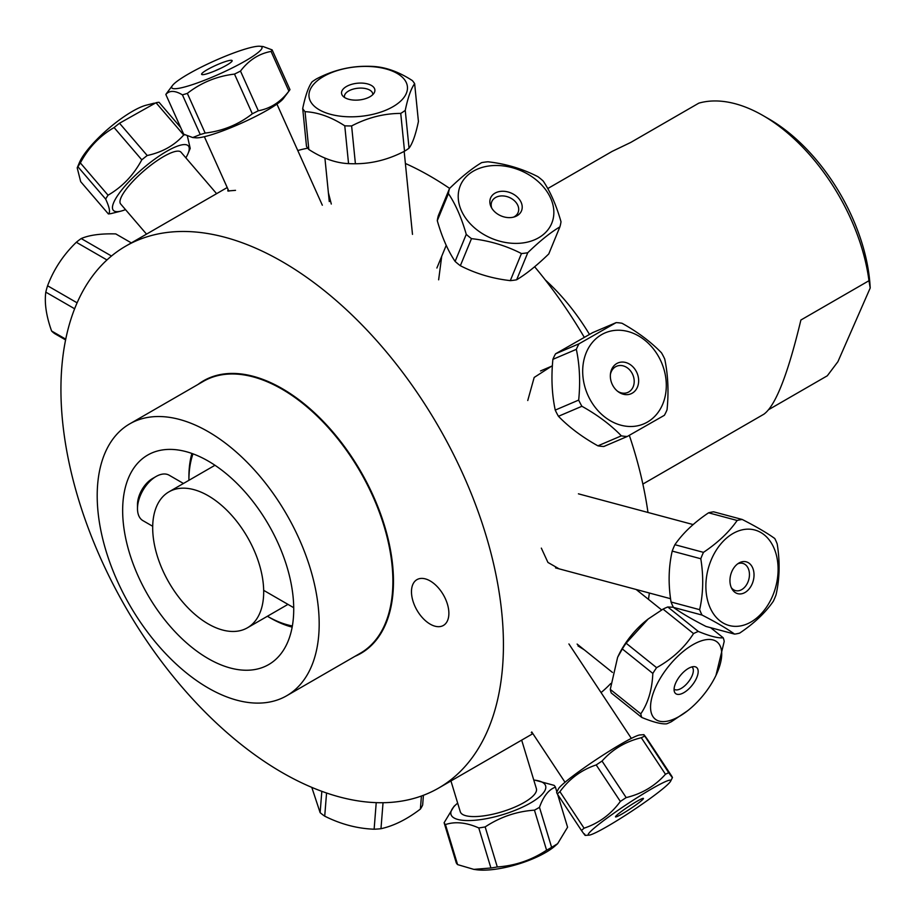 <?xml version="1.0" encoding="UTF-8"?>
<svg xmlns="http://www.w3.org/2000/svg" width="916" height="916" viewBox="0 0 916 916"><rect width="100%" height="100%" fill="white"/><g stroke="black" fill="none" stroke-linecap="round" stroke-linejoin="round"><path stroke-width="1.37" d="M286.17 390.983A120.969 69.845 -120 0 0 284.51 390.64M392.85 578.317A120.969 69.845 -120 0 0 393.399 576.702M293.727 609.209A120.969 69.845 60 0 1 268.674 664.581A120.969 69.845 60 0 1 147.705 594.736A120.969 69.845 60 0 1 147.705 455.057A120.969 69.845 60 0 1 240.919 487.461A120.969 69.845 60 0 1 293.727 609.209M129.706 423.879L203.409 381.331A156.968 90.627 60 0 1 324.367 423.375A156.968 90.627 60 0 1 392.884 581.351A156.968 90.627 60 0 1 360.377 653.2L286.674 695.759A156.968 90.627 -120 0 0 319.18 623.899A156.968 90.627 -120 0 0 250.663 465.935A156.968 90.627 -120 0 0 129.706 423.879A156.968 90.627 -120 0 0 129.706 605.133A156.968 90.627 -120 0 0 286.674 695.759M392.62 596.694A13.591 8.507 -175.5 0 1 391.991 597.095M235.515 190.345L227.809 190.986L228.004 189.291M559.115 568.847L547.94 562.447L541.333 548.123M503.434 644.83A312.894 180.647 -120 0 0 366.847 329.955A312.894 180.647 -120 0 0 125.744 246.129A312.894 180.647 -120 0 0 125.732 607.423A312.894 180.647 -120 0 0 438.627 788.069A312.894 180.647 -120 0 0 503.434 644.83M354.973 656.325A157.38 90.867 -120 0 0 393.468 581.351A157.38 90.867 -120 0 0 321.024 419.104A157.38 90.867 -120 0 0 198.005 384.445M430.176 624.139A26.45 15.274 60 0 1 412.898 600.827A26.45 15.274 60 0 1 416.952 579.633A26.45 15.274 60 0 1 443.401 594.908A26.45 15.274 60 0 1 443.401 625.445A26.45 15.274 60 0 1 430.176 624.139M647.978 512.468A312.894 180.647 -120 0 0 629.326 435.352M584.248 337.26A312.894 180.647 -120 0 0 534.623 266.739M449.607 188.387A312.894 180.647 -120 0 0 405.387 163.472M307.742 148.174A312.894 180.647 -120 0 0 297.769 150.533M601.068 692.576A312.894 180.647 -120 0 0 610.732 683.542M648.459 599.35A312.894 180.647 -120 0 0 649.352 593.018M584.259 649.822L577.95 645.86M532.551 733.155L531.291 732.594M331.294 204.039L328.375 192.646M438.638 279.815L441.718 256.262M527.753 400.521L534.177 377.449L552.394 365.679M763.062 115.576A151.735 87.604 60 0 1 868.963 280.72L870.2 288.002A143.365 82.772 -120 0 0 768.982 118.988L763.062 115.576A151.735 87.604 60 0 0 698.805 103.153L630.723 142.449L612.117 151.403L547.757 188.559M589.457 334.386A151.735 87.604 -120 0 0 545.306 279.964M870.2 288.002L837.922 361.671L827.32 375.778L768.936 409.486M642.86 484.072L763.852 414.215C775.486 405.925 787.829 374.53 800.893 320.028L868.963 280.72M208.184 623.899A78.49 45.308 60 0 1 156.911 554.741A78.49 45.308 60 0 1 168.945 491.846A78.49 45.308 60 0 1 247.434 537.165A78.49 45.308 60 0 1 247.434 627.792A78.49 45.308 60 0 1 208.184 623.899M191.891 453.443A115.107 66.456 -120 0 0 188.902 476.961L188.902 480.327A110.985 64.086 60 0 1 192.99 453.844M292.364 625.972A110.985 64.086 60 0 1 267.392 616.262L270.3 617.945A115.107 66.456 -120 0 0 292.158 627.117M270.3 617.945L267.38 616.262M152.709 526.288L142.93 520.643A26.232 15.137 -60 0 1 137.492 508.632A26.232 15.137 -60 0 1 156.041 476.515A26.232 15.137 -60 0 1 169.151 475.209L183.452 483.476M156.041 476.515L152.548 478.53A21.286 12.286 120 0 0 137.492 504.601L137.492 508.632M372.572 66.41A58.498 29.404 -5.7 0 0 365.713 66.284C348.927 66.341 332.554 70.521 316.604 78.822A58.498 29.404 -5.7 0 0 312.081 81.845C308.543 86.619 305.417 95.504 302.704 108.523A58.498 29.404 -5.7 0 0 305.039 111.672C317.863 112.267 331.111 116.973 344.771 125.813A58.498 29.404 -5.7 0 0 351.618 125.939C367.579 117.637 383.953 113.458 400.739 113.401A58.498 29.404 -5.7 0 0 405.25 110.378C407.964 97.359 411.101 88.463 414.639 83.7A58.498 29.404 -5.7 0 0 412.303 80.551C398.643 71.711 385.396 66.994 372.572 66.41M372.755 94.669A14.232 7.156 -5.7 0 0 372.755 93.936A14.232 7.156 -5.7 0 0 363.148 88.211A14.232 7.156 -5.7 0 0 347.794 91.508A14.232 7.156 -5.7 0 0 344.427 96.775A14.232 7.156 -5.7 0 0 344.576 97.497M345.504 87.089A16.74 8.416 174.3 0 1 366.194 83.596A16.74 8.416 174.3 0 1 374.197 92.848A16.74 8.416 174.3 0 1 359.061 99.981A16.74 8.416 174.3 0 1 342.802 95.997A16.74 8.416 174.3 0 1 345.504 87.089M322.661 77.001A49.441 24.846 174.3 0 1 391.235 70.635A49.441 24.846 174.3 0 1 395.746 104.962A49.441 24.846 174.3 0 1 325.203 112.588A49.441 24.846 174.3 0 1 322.661 77.001M414.639 83.7L418.429 121.496C415.715 134.515 412.578 143.411 409.04 148.174A58.498 29.404 174.3 0 1 404.529 151.209C388.567 159.51 372.194 163.689 355.408 163.746A58.498 29.404 174.3 0 1 348.549 163.621C335.725 163.037 322.478 158.319 308.829 149.48A58.498 29.404 174.3 0 1 306.482 146.331L302.704 108.523M409.04 148.174L405.25 110.378M400.739 113.401L404.529 151.209M355.408 163.746L351.618 125.939M344.771 125.813L348.549 163.621M308.829 149.48L305.039 111.672M272.144 49.888L289.971 89.585A58.498 8.29 155.8 0 1 289.364 90.535A58.498 8.29 155.8 0 1 288.895 91.119C280.651 101.997 270.449 108.546 258.312 110.767A58.498 8.29 155.8 0 1 252.324 113.779C238.549 124.542 222.828 130.965 205.161 133.072A58.498 8.29 155.8 0 1 200.249 134.537L192.738 137.549L183.669 134.183L165.842 94.497C169.426 90.283 174.956 90.398 182.421 94.852A58.498 8.29 -24.2 0 0 187.345 93.386C201.108 82.623 216.829 76.188 234.496 74.093A58.498 8.29 -24.2 0 0 240.496 71.082C248.74 60.204 258.93 53.655 271.067 51.433A58.498 8.29 -24.2 0 0 272.144 49.888L263.075 46.533L259.846 46.258A49.441 7.007 155.8 0 1 261.415 49.246A49.441 7.007 155.8 0 1 208.859 78.536A49.441 7.007 155.8 0 1 172.471 85.509A49.441 7.007 155.8 0 1 172.872 85.016A49.441 7.007 155.8 0 1 214.962 60.651A49.441 7.007 155.8 0 1 259.846 46.258M192.738 137.549L195.967 137.812A49.441 7.007 -24.2 0 0 241.813 123.007A49.441 7.007 -24.2 0 0 283.342 98.573L289.364 90.535M172.471 85.509L166.46 93.535A58.498 8.29 -24.2 0 0 165.842 94.497M201.795 73.646A16.74 2.37 155.8 0 1 218.317 64.257A16.74 2.37 155.8 0 1 232.172 60.811A16.74 2.37 155.8 0 1 217.848 69.639A16.74 2.37 155.8 0 1 201.738 74.482A16.74 2.37 155.8 0 1 201.795 73.646M220.596 68.357A14.232 2.015 -24.2 0 0 215.065 70.841M271.067 51.433L288.895 91.119M258.312 110.767L240.496 71.082M234.496 74.093L252.324 113.779M205.161 133.072L187.345 93.386M182.421 94.852L200.249 134.537M114.099 127.553L141.785 159.831C133.564 175.139 122.309 186.933 108.042 195.2L80.345 162.922C88.577 147.613 99.833 135.82 114.099 127.553A58.498 14.759 -40.6 0 1 119.515 123.236L156.006 102.729A58.498 14.759 -40.6 0 1 159.041 102.294L180.681 127.53M77.952 166.804L105.649 199.081C109.577 207.554 110.493 212.512 108.386 213.943L80.688 181.666L77.196 167.846L77.952 166.804A58.498 14.759 -40.6 0 1 80.345 162.922M108.042 195.2A58.498 14.759 139.4 0 0 105.649 199.081M154.3 103.142L146.377 105.145A49.441 12.469 139.4 0 0 111.695 125.939A49.441 12.469 139.4 0 0 79.417 162.579L77.196 167.846M108.386 213.943A58.498 14.759 139.4 0 0 111.409 213.508L121.038 211.104A49.441 12.469 -40.6 0 1 115.21 199.482A49.441 12.469 -40.6 0 1 145.976 165.911A49.441 12.469 -40.6 0 1 187.998 153.659A49.441 12.469 -40.6 0 1 185.856 157.838M187.998 153.659L190.219 148.392L187.391 136.06M184.78 134.801A58.498 14.759 139.4 0 0 183.704 135.007C174.555 145.369 162.395 152.205 147.213 155.514A58.498 14.759 139.4 0 0 141.785 159.831M125.492 209.615A49.441 12.469 -40.6 0 1 121.038 211.104M216.6 193.665L181.036 152.216A39.766 10.03 139.4 0 0 144.316 170.49A39.766 10.03 139.4 0 0 120.672 203.993L146.526 234.13M147.213 155.514L119.515 123.236M156.006 102.729L183.704 135.007M557.649 794.447L567.588 827.217L557.649 843.67L551.627 847.357L539.478 807.317C543.474 796.233 548.798 789.512 555.44 787.165L556.882 791.939M555.44 787.165A58.498 17.896 -16.9 0 0 554.1 785.356L535.196 780.214A49.441 15.125 163.1 0 1 531.887 802.176A49.441 15.125 163.1 0 1 469.874 820.541A49.441 15.125 163.1 0 1 456.58 804.053A49.441 15.125 163.1 0 1 457.668 803.126M551.627 847.357A58.498 17.896 163.1 0 1 546.589 850.208C531.486 860.158 515.055 865.746 497.296 866.96A58.498 17.896 163.1 0 1 490.919 867.99L473.835 869.376L476.492 869.742A49.441 15.125 -16.9 0 0 546.921 851.754A49.441 15.125 -16.9 0 0 555.119 845.892L557.649 843.67M473.835 869.376L457.588 864.601A58.498 17.896 163.1 0 1 456.248 862.78L444.111 822.74A58.498 17.896 -16.9 0 0 445.451 824.56C455.229 821.32 466.347 822.453 478.782 827.95A58.498 17.896 -16.9 0 0 485.159 826.919C500.262 816.957 516.693 811.381 534.452 810.156A58.498 17.896 -16.9 0 0 539.478 807.317M456.58 804.053L454.05 806.286L444.111 822.74M533.776 780.054A49.441 15.125 163.1 0 1 535.196 780.214M450.947 780.959L460.279 811.725A39.766 12.16 -16.9 0 0 501.853 811.828A39.766 12.16 -16.9 0 0 536.387 788.653L521.673 740.128M534.452 810.156L546.589 850.208M457.588 864.601L445.451 824.56M478.782 827.95L490.919 867.99M497.296 866.96L485.159 826.919M77.104 302.83L47.575 285.769C53.769 269.315 63.353 254.82 76.326 242.271L106.954 259.949M65.597 339.916L54.708 333.63A58.498 33.778 -60 0 1 51.594 330.997C46.269 316.077 44.346 303.127 45.8 292.135A58.498 33.778 -60 0 1 47.575 285.769M45.8 292.135L74.631 308.772M76.326 242.271A58.498 33.778 -60 0 1 81.215 238.561C89.344 235.046 100.863 233.5 115.771 233.912L131.332 242.9M209.615 378.274A39.766 22.957 120 0 0 210.566 377.392M65.746 339.16L51.594 330.997M111.477 256.022L81.215 238.561M552.886 359.347L576.336 349.351C579.679 365.175 580.458 382.087 578.683 400.086L555.233 410.093C551.89 394.269 551.111 377.358 552.886 359.347A58.498 47.655 -113.1 0 1 555.565 353.805L592.675 332.623L616.136 322.627L579.026 343.798A58.498 47.655 66.9 0 0 576.336 349.351M579.026 343.798L555.565 353.805M578.683 400.086A58.498 47.655 66.9 0 0 581.912 406.28C597.621 415.04 610.766 424.898 621.357 435.844A58.498 47.655 66.9 0 0 627.265 436.485L603.816 446.493A58.498 47.655 -113.1 0 1 597.908 445.84C582.198 437.081 569.042 427.222 558.451 416.288A58.498 47.655 -113.1 0 1 555.233 410.093M659.543 358.351A49.441 40.27 -113.1 0 1 646.227 422.734A49.441 40.27 -113.1 0 1 588.141 395.712A49.441 40.27 -113.1 0 1 602.762 333.996A49.441 40.27 -113.1 0 1 659.543 358.351M627.265 436.485L664.375 415.303A58.498 47.655 66.9 0 0 667.054 409.761C668.84 391.75 668.05 374.839 664.718 359.015A58.498 47.655 66.9 0 0 661.489 352.82C650.898 341.886 637.742 332.027 622.033 323.268A58.498 47.655 66.9 0 0 616.136 322.627M612.621 385.144A16.74 13.637 -113.1 0 1 610.48 373.682A16.74 13.637 -113.1 0 1 627.998 363.331A16.74 13.637 -113.1 0 1 637.765 386.243A16.74 13.637 -113.1 0 1 618.174 391.716A16.74 13.637 -113.1 0 1 612.621 385.144M617.464 391.166A14.232 11.587 66.9 0 0 627.758 392.449A14.232 11.587 66.9 0 0 632.83 374.804A14.232 11.587 66.9 0 0 616.582 366.263A14.232 11.587 66.9 0 0 610.388 374.564M558.451 416.288L581.912 406.28M621.357 435.844L597.908 445.84M487.988 161.789A58.498 43.636 22.4 0 0 481.656 162.624C472.152 168.281 461.446 176.903 449.527 188.467L438.386 215.535A58.498 43.636 -157.6 0 0 437.287 220.676L448.428 193.597C455.584 204.234 461.527 217.813 466.255 234.347A58.498 43.636 22.4 0 0 471.488 238.641C489.35 240.656 505.998 245.625 521.444 253.549A58.498 43.636 22.4 0 0 527.776 252.713C539.696 241.148 550.401 232.527 559.894 226.87A58.498 43.636 22.4 0 0 561.004 221.741C556.275 205.195 550.333 191.616 543.165 180.99A58.498 43.636 22.4 0 0 537.944 176.696C522.498 168.773 505.85 163.804 487.988 161.789M553.218 218.523A49.441 36.88 -157.6 0 1 496.838 240.324A49.441 36.88 -157.6 0 1 459.397 188.215A49.441 36.88 -157.6 0 1 515.239 168.567A49.441 36.88 -157.6 0 1 553.218 218.523M449.527 188.467A58.498 43.636 22.4 0 0 448.428 193.597M490.06 199.677A16.74 12.492 -157.6 0 1 514.941 195.154A16.74 12.492 -157.6 0 1 514.781 216.771A16.74 12.492 -157.6 0 1 491.159 207.05A16.74 12.492 -157.6 0 1 490.06 199.677M513.487 217.149A14.232 10.614 22.4 0 0 518.101 212.535A14.232 10.614 22.4 0 0 508.975 197.306A14.232 10.614 22.4 0 0 491.778 201.715A14.232 10.614 22.4 0 0 491.354 203.066A14.232 10.614 22.4 0 0 491.8 208.23M559.894 226.87L548.764 253.95C536.833 265.514 526.128 274.124 516.635 279.781A58.498 43.636 -157.6 0 1 510.304 280.628C492.442 278.613 475.782 273.644 460.347 265.72A58.498 43.636 -157.6 0 1 455.115 261.415C447.958 250.789 442.016 237.21 437.287 220.676M516.635 279.781L527.776 252.713M521.444 253.549L510.304 280.628M460.347 265.72L471.488 238.641M466.255 234.347L455.115 261.415M376.224 802.645L374.129 829.209C357.355 828.591 340.889 824.251 324.722 816.167L326.554 793.004M423.421 795.283L422.654 805.027A58.498 36.594 -175.5 0 1 420.387 809.068C406.956 819.339 393.811 825.888 380.976 828.705A58.498 36.594 -175.5 0 1 374.129 829.209M380.976 828.705L383.037 802.714M324.722 816.167A58.498 36.594 -175.5 0 1 320.131 812.641L311.795 787.371M421.417 796.027L420.387 809.068M321.825 791.321L320.131 812.641M592.377 829.701A49.441 4.225 -33.5 0 1 640.65 795.477A49.441 4.225 -33.5 0 1 670.604 781.211A49.441 4.225 -33.5 0 1 665.417 786.615A49.441 4.225 -33.5 0 1 623.098 816.809A49.441 4.225 -33.5 0 1 589.034 835.14A49.441 4.225 -33.5 0 1 592.377 829.701M671.703 776.092C673.34 778.943 672.344 777.821 668.714 772.703L643.845 734.678L640.009 734.941A49.441 4.225 146.5 0 0 604.72 754.04A49.441 4.225 146.5 0 0 562.47 784.474A49.441 4.225 146.5 0 0 558.439 788.871L556.607 792.489L557.34 793.977A58.498 4.992 -33.5 0 1 559.916 791.664C569.374 778.76 581.465 769.852 596.202 764.929A58.498 4.992 -33.5 0 1 602.03 761.07C612.483 749.299 625.582 741.513 641.303 737.723A58.498 4.992 -33.5 0 1 644.566 736.178C642.929 733.327 643.925 734.449 647.555 739.567L671.703 776.092L672.436 777.581L670.604 781.211M668.714 772.703A58.498 4.992 146.5 0 0 665.463 774.249C654.997 786.02 641.91 793.794 626.178 797.596A58.498 4.992 146.5 0 0 620.35 801.454C610.892 814.358 598.789 823.266 584.065 828.19A58.498 4.992 146.5 0 0 581.488 830.514C585.129 835.621 586.114 836.755 584.477 833.892M642.036 800.183A16.74 1.431 -33.5 0 1 626.361 811.347A16.74 1.431 -33.5 0 1 615.483 816.809A16.74 1.431 -33.5 0 1 628.685 806.458A16.74 1.431 -33.5 0 1 643.387 798.363A16.74 1.431 -33.5 0 1 642.036 800.183M557.34 793.977L581.488 830.514M584.065 828.19L559.916 791.664M596.202 764.929L620.35 801.454M626.178 797.596L602.03 761.07M641.303 737.723L665.463 774.249M715.957 675.413L724.212 641.395A58.498 26.713 128.7 0 0 723.216 637.788C718.247 638.337 709.946 636.219 698.313 631.445A58.498 26.713 128.7 0 0 693.538 633.586C684.55 647.612 672.241 658.97 656.6 667.672A58.498 26.713 128.7 0 0 652.822 673.42C652.146 689.565 648.127 703.041 640.788 713.85L610.285 689.382A58.498 26.713 -51.3 0 0 611.281 692.988L641.784 717.457C653.417 722.232 661.718 724.35 666.699 723.8A58.498 26.713 128.7 0 0 671.462 721.659L687.618 710.747A49.441 22.568 -51.3 0 1 672.779 719.552A49.441 22.568 -51.3 0 1 652.764 694.511A49.441 22.568 -51.3 0 1 697.5 642.345A49.441 22.568 -51.3 0 1 715.957 675.413A49.441 22.568 -51.3 0 1 687.618 710.747M640.788 713.85A58.498 26.713 128.7 0 0 641.784 717.457M682.283 693.458A16.74 7.649 -51.3 0 1 674.359 691.591A16.74 7.649 -51.3 0 1 680.176 675.745A16.74 7.649 -51.3 0 1 694.374 666.642A16.74 7.649 -51.3 0 1 696.481 678.264A16.74 7.649 -51.3 0 1 682.283 693.458M674.096 689.107A14.232 6.504 128.7 0 0 674.21 689.21A14.232 6.504 128.7 0 0 679.844 689.107A14.232 6.504 128.7 0 0 691.019 677.955A14.232 6.504 128.7 0 0 692.015 667.008A14.232 6.504 128.7 0 0 691.889 666.905M610.285 689.382L617.613 657.322L622.319 648.952A58.498 26.713 -51.3 0 1 626.097 643.204L648.185 618.998L663.035 609.117A58.498 26.713 -51.3 0 1 667.798 606.976L673.386 607.262M648.185 618.998L646.879 620.029A49.441 22.568 128.7 0 0 618.54 655.364L617.613 657.322M622.319 648.952L652.822 673.42M656.6 667.672L626.097 643.204M663.035 609.117L693.538 633.586M698.313 631.445L667.798 606.976M710.621 627.689L723.216 637.788M734.563 634.101A58.498 41.369 105 0 0 739.67 633.105C754.177 623.361 765.398 612.735 773.344 601.228A58.498 41.369 105 0 0 776.035 594.839C779.699 578.74 780.077 561.771 777.192 543.921A58.498 41.369 105 0 0 774.776 538.516C767.207 533.055 756.376 526.711 742.258 519.486A58.498 41.369 105 0 0 737.151 520.471C729.205 531.978 717.984 542.604 703.477 552.359A58.498 41.369 105 0 0 700.797 558.749C703.683 576.599 703.293 593.568 699.641 609.667A58.498 41.369 105 0 0 702.057 615.06C716.163 622.285 727.006 628.628 734.563 634.101L705.984 626.441C691.866 619.216 681.023 612.873 673.466 607.4A58.498 41.369 -75 0 1 671.05 602.007C668.153 584.156 668.543 567.187 672.207 551.089A58.498 41.369 -75 0 1 674.897 544.699C682.844 533.192 694.065 522.567 708.56 512.811A58.498 41.369 -75 0 1 713.667 511.826L742.258 519.486M731.346 587.706A14.095 9.961 105 0 0 735.514 590.602A14.095 9.961 105 0 0 747.914 582.118A14.095 9.961 105 0 0 742.807 563.386A14.095 9.961 105 0 0 737.746 563.809M752.231 583.744A16.477 11.656 -75 0 1 732.01 589.011A16.477 11.656 -75 0 1 738.972 563.008A16.477 11.656 -75 0 1 751.681 566.019A16.477 11.656 -75 0 1 752.231 583.744M771.512 598.4A49.441 34.957 -75 0 1 722.083 622.353A49.441 34.957 -75 0 1 711.274 559.768A49.441 34.957 -75 0 1 761.894 533.158A49.441 34.957 -75 0 1 771.512 598.4M673.466 607.4L702.057 615.06M699.641 609.667L671.05 602.007M672.207 551.089L700.797 558.749M703.477 552.359L674.897 544.699M708.56 512.811L737.151 520.471M227.214 187.54L125.744 246.129M532.872 733.659L438.627 788.069M247.434 627.792L287.968 604.377M168.945 491.846L214.974 465.271M293.715 607.697L263.671 590.351M324.905 158.033L329.268 201.577M404.174 151.38L412.486 234.37M204.371 136.702L228.84 191.158M276.93 104.115L322.329 205.207M552.382 365.885L540.509 370.946M446.229 245.316L436.886 268.022M589.034 835.14L585.198 835.392M631.353 738.399L568.916 643.948M565.023 782.264L531.749 731.941M661.65 609.93L636.151 589.48M612.472 672.436L577.114 644.085M693.183 524.582L578.42 493.827M670.581 598.709L555.531 567.886"/></g></svg>
